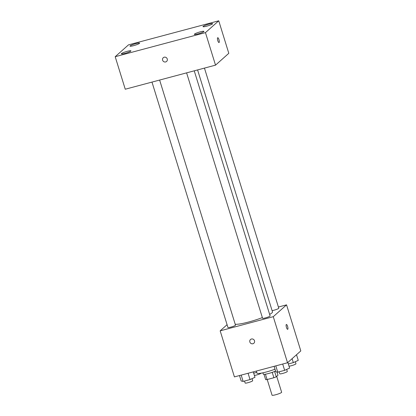 <?xml version="1.0" encoding="UTF-8"?>
<svg xmlns="http://www.w3.org/2000/svg" width="416" height="416" viewBox="0 0 416 416"><rect width="100%" height="100%" fill="white"/><g stroke="black" fill="none" stroke-linecap="round" stroke-linejoin="round"><path stroke-width="0.62" d="M267.207 379.517L272.059 395.2A5.008 0.671 -17.2 0 0 277.046 394.363A5.008 0.671 -17.2 0 0 281.632 392.236L276.728 376.397M276.962 372.008L277.976 375.284L276.271 376.802A6.802 0.915 -17.2 0 1 273.889 377.733L267.077 379.553A6.802 0.915 -17.2 0 1 265.652 379.636L264.014 374.348M265.424 374.202L267.077 379.553M272.225 372.362L273.889 377.733M275.564 371.004A7.155 0.962 162.8 0 1 268.476 373.521A7.155 0.962 162.8 0 1 263.302 374.156L262.886 372.819M274.612 371.441L276.271 376.802M256.35 371.062L256.994 373.142A12.88 1.732 -17.2 0 0 275.007 369.2M278.408 307.024L286.551 304.855L300.81 350.917L287.529 362.747L234.426 376.906L220.168 330.845L227.079 324.688M286.551 304.855L273.27 316.68L287.529 362.747M273.27 316.68L220.168 330.845M253.838 343.247A2.506 2.382 48.3 0 1 249.85 341.994A2.506 2.382 48.3 0 1 253.947 339.794A2.506 2.382 48.3 0 1 253.838 343.247A2.506 2.382 48.3 0 1 249.85 341.994A2.506 2.382 48.3 0 1 250.505 339.503M235.217 324.256A20.036 2.688 -17.2 0 0 262.366 317.6M269.641 314.392A20.036 2.688 -17.2 0 0 272.501 311.922L197.59 69.93M272.095 310.612A3.952 0.53 -17.2 0 0 276.359 309.483A3.952 0.53 -17.2 0 0 278.772 308.209L204.448 68.099M186.602 72.857L262.569 318.256A3.952 0.53 -17.2 0 0 266.495 317.595A3.952 0.53 -17.2 0 0 270.114 315.921L194.241 70.819M151.98 82.092L227.947 327.491A3.952 0.53 -17.2 0 0 231.878 326.825A3.952 0.53 -17.2 0 0 235.492 325.151L159.624 80.054M287.758 329.274A2.506 0.702 -104.9 0 1 287.669 329.321A2.506 0.702 -104.9 0 1 286.343 327.08A2.506 0.702 -104.9 0 1 286.374 324.48A2.506 0.702 -104.9 0 1 287.654 326.55A2.506 0.702 -104.9 0 1 287.758 329.274M286.374 324.48A2.506 0.702 -104.9 0 1 287.654 326.555A2.506 0.702 -104.9 0 1 287.752 329.274A2.506 0.702 -104.9 0 1 287.664 329.321M215.524 65.146L125.252 89.222L115.19 56.706L128.471 44.876L218.743 20.8L205.457 32.63L215.524 65.146L228.805 53.316L218.743 20.8M217.729 37.721A2.506 0.702 -104.9 0 1 219.003 39.79A2.506 0.702 -104.9 0 1 219.107 42.51A2.506 0.702 -104.9 0 1 219.019 42.557A2.506 0.702 -104.9 0 1 217.698 40.321A2.506 0.702 -104.9 0 1 217.729 37.721A2.506 0.702 -104.9 0 1 219.003 39.79A2.506 0.702 -104.9 0 1 219.107 42.51A2.506 0.702 -104.9 0 1 219.019 42.557M205.457 32.63L115.19 56.706M164.206 57.2A2.506 2.382 48.3 0 1 166.603 61.438A2.506 2.382 48.3 0 1 163.16 61.152A2.506 2.382 48.3 0 1 164.206 57.2M208.967 24.123A5.013 0.671 -17.2 0 0 203.148 26.4A5.013 0.671 -17.2 0 0 203.013 26.645A5.013 0.671 -17.2 0 0 208 25.802A5.013 0.671 -17.2 0 0 212.592 23.676A5.013 0.671 -17.2 0 0 208.967 24.123M135.954 43.597A5.013 0.671 -17.2 0 0 130.14 45.874A5.013 0.671 -17.2 0 0 130 46.114A5.013 0.671 -17.2 0 0 134.987 45.276A5.013 0.671 -17.2 0 0 139.578 43.15A5.013 0.671 -17.2 0 0 135.954 43.597M127.291 51.308A5.013 0.671 -17.2 0 0 121.477 53.586A5.013 0.671 -17.2 0 0 121.337 53.83A5.013 0.671 -17.2 0 0 126.329 52.988A5.013 0.671 -17.2 0 0 130.92 50.861A5.013 0.671 -17.2 0 0 127.291 51.308M200.304 31.834A5.013 0.671 -17.2 0 0 194.49 34.112A5.013 0.671 -17.2 0 0 194.35 34.356A5.013 0.671 -17.2 0 0 199.342 33.514A5.013 0.671 -17.2 0 0 203.934 31.387A5.013 0.671 -17.2 0 0 200.304 31.834M166.603 61.438A2.506 2.382 48.3 0 1 163.16 61.152A2.506 2.382 48.3 0 1 163.275 57.699M256.755 372.377L253.698 373.188M254.384 375.424A3.952 0.53 -17.2 0 0 258.279 374.488A3.952 0.53 -17.2 0 0 261.284 373.136M296.514 354.744L298.256 360.376L293.311 362.622L288.314 363.958M292.089 358.68L293.311 362.622M289.006 366.189A3.952 0.53 -17.2 0 0 293.327 365.108A3.952 0.53 -17.2 0 0 295.968 363.756L295.334 361.702M253.287 371.878L254.972 377.317L250.032 379.569L243.131 381.41L241.176 380.999L239.491 375.554M248.082 373.266L250.032 379.569M241.181 375.107L243.131 381.41M244.525 381.04L245.144 383.037A3.952 0.53 -17.2 0 0 249.07 382.377A3.952 0.53 -17.2 0 0 252.689 380.702L252.054 378.648M287.851 362.456L289.593 368.087L284.653 370.339L277.753 372.174L275.798 371.764L274.113 366.324M282.698 364.031L284.653 370.339M275.803 365.872L277.753 372.174M279.141 371.805L279.76 373.802A3.952 0.53 -17.2 0 0 283.691 373.142A3.952 0.53 -17.2 0 0 287.31 371.467L286.676 369.413"/></g></svg>
